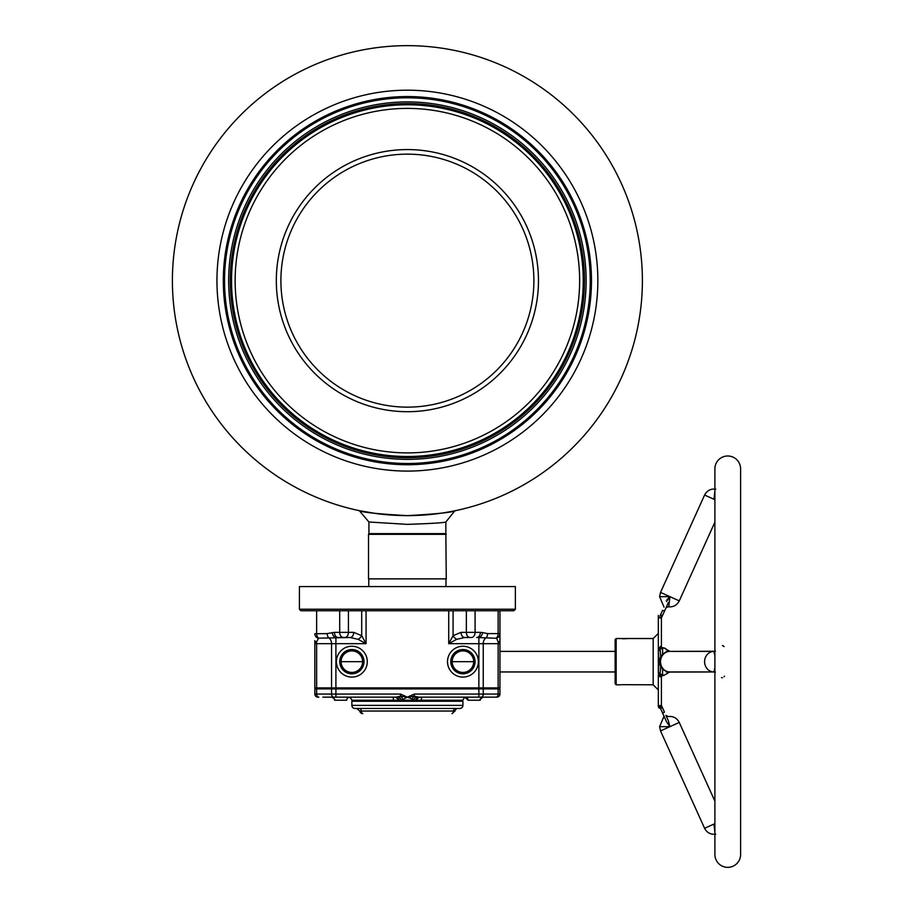 <?xml version="1.0" encoding="UTF-8"?>
<svg xmlns="http://www.w3.org/2000/svg" width="913" height="913" viewBox="0 0 913 913"><rect width="100%" height="100%" fill="white"/><g stroke="black" fill="none" stroke-linecap="round" stroke-linejoin="round"><path stroke-width="1.37" d="M407.392 471.085A190.44 190.44 0 0 1 216.952 280.645A190.44 190.44 0 0 1 407.392 90.193A190.44 190.44 0 0 1 597.844 280.645A190.44 190.44 0 0 1 407.392 471.085A190.44 190.44 0 0 1 216.952 280.645A190.44 190.44 0 0 1 407.392 90.193A190.44 190.44 0 0 1 597.844 280.645A190.44 190.44 0 0 1 407.392 471.085M172.397 280.645A234.995 234.995 0 0 1 407.392 45.65A234.995 234.995 0 0 1 642.387 280.645A234.995 234.995 0 0 1 407.392 515.628A234.995 234.995 0 0 1 172.397 280.645M407.324 515.628L400.042 515.514M397.612 515.434L376.03 513.528L359.311 510.664L368.932 522.008L407.392 524.359C430.742 523.583 443.558 522.795 445.852 522.008C443.615 522.784 430.799 523.571 407.392 524.359M299.407 609.222L515.377 609.222L515.377 586.591L299.407 586.591L299.407 609.222L300.948 610.763L475.08 610.763L466.36 610.763L466.36 632.355L475.08 632.355L475.08 610.763L513.836 610.763L515.377 609.222M368.772 578.876L368.772 586.591M446.012 578.876L446.012 586.591M446.263 534.345L368.521 534.345L368.521 578.876L446.263 578.876L445.852 533.626L368.932 533.626L368.521 534.345M407.392 515.628C378.404 514.019 362.381 512.364 359.311 510.664C362.29 512.353 378.313 514.008 407.392 515.628C436.357 514.019 452.38 512.364 455.473 510.664C452.46 512.353 436.437 514.008 407.392 515.628A234.995 234.995 0 0 0 642.387 280.645A234.995 234.995 0 0 0 407.392 45.65M454.834 510.801L445.852 522.008L445.852 533.626M583.247 280.645A175.855 175.855 0 0 0 407.392 104.778A175.855 175.855 0 0 0 231.537 280.645A175.855 175.855 0 0 0 407.392 456.5A175.855 175.855 0 0 0 583.247 280.645M280.896 280.645A126.496 126.496 0 0 0 407.392 407.141A126.496 126.496 0 0 0 533.888 280.645A126.496 126.496 0 0 0 407.392 154.149A126.496 126.496 0 0 0 280.896 280.645M584.491 280.645A177.088 177.088 0 0 0 407.392 103.546A177.088 177.088 0 0 0 230.304 280.645A177.088 177.088 0 0 0 407.392 457.733A177.088 177.088 0 0 0 584.491 280.645M228.661 280.645A178.743 178.743 0 0 0 407.392 459.376A178.743 178.743 0 0 0 586.135 280.645A178.743 178.743 0 0 0 407.392 101.902A178.743 178.743 0 0 0 228.661 280.645M224.541 280.645A182.851 182.851 0 0 0 407.392 463.496A182.851 182.851 0 0 0 590.243 280.645A182.851 182.851 0 0 0 407.392 97.794A182.851 182.851 0 0 0 224.541 280.645M223.308 280.645A184.084 184.084 0 0 0 407.392 464.728A184.084 184.084 0 0 0 591.476 280.645A184.084 184.084 0 0 0 407.392 96.561A184.084 184.084 0 0 0 223.308 280.645M351.859 673.497A11.823 11.823 0 0 1 340.035 661.663A11.823 11.823 0 0 1 351.859 649.839A11.823 11.823 0 0 1 363.682 661.663A11.823 11.823 0 0 1 351.859 673.497A11.823 11.823 0 0 0 363.682 661.663A11.823 11.823 0 0 0 351.859 649.839M362.621 661.663A10.762 10.762 0 0 0 351.859 650.912A10.762 10.762 0 0 0 341.097 661.663A10.762 10.762 0 0 0 351.859 672.425A10.762 10.762 0 0 0 362.621 661.663L341.097 661.663M462.925 673.497A11.823 11.823 0 0 1 451.102 661.663A11.823 11.823 0 0 1 462.925 649.839A11.823 11.823 0 0 1 474.749 661.663A11.823 11.823 0 0 1 462.925 673.497A11.823 11.823 0 0 0 474.749 661.663A11.823 11.823 0 0 0 462.925 649.839M473.687 661.663A10.762 10.762 0 0 0 462.925 650.912A10.762 10.762 0 0 0 452.175 661.663A10.762 10.762 0 0 0 462.925 672.425A10.762 10.762 0 0 0 473.687 661.663L452.175 661.663M351.859 677.092A15.43 15.43 0 0 1 336.429 661.663A15.43 15.43 0 0 1 351.859 646.244A15.43 15.43 0 0 1 367.288 661.663A15.43 15.43 0 0 1 351.859 677.092M351.859 649.531A12.131 12.131 0 0 1 363.99 661.663A12.131 12.131 0 0 1 351.859 673.805A12.131 12.131 0 0 1 339.727 661.663A12.131 12.131 0 0 1 351.859 649.531M462.925 677.092A15.43 15.43 0 0 1 447.507 661.663A15.43 15.43 0 0 1 462.925 646.244A15.43 15.43 0 0 1 478.355 661.663A15.43 15.43 0 0 1 462.925 677.092M462.925 649.531A12.131 12.131 0 0 1 475.068 661.663A12.131 12.131 0 0 1 462.925 673.805A12.131 12.131 0 0 1 450.794 661.663A12.131 12.131 0 0 1 462.925 649.531M358.067 639.305L366.067 643.676L316.64 643.676A6.174 4.36 90 0 0 316.48 641.999L318.626 638.176L350.078 637.502L358.067 639.305A5.147 2.967 -45 0 0 361.708 635.676L361.708 610.763M318.226 638.267A5.147 4.793 180 0 1 314.837 633.759L327.174 633.599L334.432 632.355A5.147 3.641 90 0 0 338.061 637.502L350.078 637.502A5.147 3.641 90 0 0 353.708 632.355L361.708 635.676L366.067 643.676L366.067 610.763M332.264 632.572A5.147 3.606 79 0 0 335.904 637.616L335.904 687.888L314.837 687.888L314.837 640.595A5.147 1.906 0 0 0 316.48 641.999M314.837 640.595L314.837 687.888M344.794 637.502A5.147 3.641 -90 0 0 348.435 632.355L348.435 610.763L339.704 610.763L339.704 632.355L353.708 632.355M456.717 639.305L464.717 637.502L471.45 637.502A5.147 3.641 -90 0 0 475.08 632.355L480.364 632.355A5.147 3.641 90 0 1 476.723 637.502L496.558 638.267A5.147 4.793 0 0 0 499.947 633.759L499.947 687.888L478.88 687.888L478.88 643.676L448.717 643.676L456.717 639.305A5.147 2.967 -135 0 1 453.076 635.676L448.717 643.676L448.717 610.763M499.947 640.595A5.147 1.906 180 0 1 498.304 641.999L499.947 643.676L478.88 643.676L478.88 637.616A5.147 3.606 -79 0 0 482.521 632.572L487.61 633.599A5.147 3.641 90 0 1 485.625 638.176A6.174 4.36 -90 0 0 483.251 643.676L483.251 687.888M496.158 638.176A5.147 3.641 -90 0 0 498.144 633.599L499.947 633.759L499.947 610.763L499.947 643.676M496.558 638.267L498.304 641.999A6.174 4.36 -90 0 0 498.144 643.676L498.144 687.888M335.904 687.888L478.88 687.888M453.076 610.763L453.076 635.676L461.076 632.355A5.147 3.641 90 0 0 464.717 637.502L471.45 637.502M316.64 687.888L316.64 643.676L314.837 643.676M359.768 711.033A3.081 3.081 0 0 0 362.815 713.601L362.849 713.601A3.081 1.586 90 0 1 361.286 711.033L359.768 711.033L356.732 708.465M458.064 708.465A3.081 3.081 0 0 0 455.016 711.033L453.499 711.033A3.081 1.586 90 0 1 455.062 708.465M354.94 708.465A3.081 3.081 0 0 1 351.859 705.372L351.859 701.264L462.925 701.264L462.925 705.372A3.081 3.081 0 0 1 459.844 708.465L354.94 708.465M349.371 697.178L349.793 697.144A3.081 3.081 0 0 0 346.712 700.237L334.569 700.237A3.081 2.99 90 0 0 331.579 697.144C334.204 698.468 335.128 699.278 334.375 699.552L335.744 700.237M399.209 700.237A4.109 3.641 90 0 0 395.683 697.144L398.388 696.71A4.109 2.568 61.3 0 1 401.161 700.237L413.635 700.237A4.109 2.568 118.7 0 1 416.396 696.71L414.297 696.163L414.297 694.063L407.392 697.144L414.297 696.163A4.109 1.849 -57 0 0 412.174 698.959L407.392 697.144L401.161 700.237L351.859 700.237A4.109 4.109 0 0 0 348.914 697.281M416.396 696.71L419.101 697.144A4.109 3.641 -90 0 0 415.586 700.237L413.635 700.237L412.174 698.959M465.881 697.281A4.109 4.109 0 0 0 462.925 700.237L416.625 700.237A4.109 4.097 90 0 1 420.596 697.144L490.692 697.144M324.001 697.144L395.683 697.144M489.539 697.144L496.866 697.144A3.081 3.081 0 0 0 499.947 694.063L499.947 688.916L331.545 688.916L331.545 694.063L335.904 694.063L335.904 697.144L322.86 697.144M331.545 688.916L314.837 688.916L314.837 694.063L314.837 688.916M496.866 697.144L495.964 697.144A3.081 2.18 -90 0 0 498.144 694.063L499.947 694.063M419.101 697.144L495.964 697.144M480.398 699.461L480.238 700.237L480.398 699.461L480.238 700.237L468.072 700.237A3.081 3.081 -90 0 0 464.991 697.144L468.072 700.237M480.238 700.237L480.409 699.586C479.359 699.746 480.295 698.924 483.239 697.144A3.081 3.001 -90 0 0 480.238 700.237L479.04 700.237M485.271 697.144L484.221 697.144M490.053 697.144L490.989 697.144M398.388 696.71L400.499 696.163A4.109 1.849 -123 0 1 402.622 698.959M400.499 694.063L400.499 696.163L407.392 697.144L400.499 694.063L335.904 694.063L335.904 688.916M317.918 697.144A3.081 3.081 0 0 1 314.837 694.063L316.64 694.063L316.64 688.916M324.092 697.144L330.266 697.144M714.89 823.629L704.596 828.285L660.521 730.925L659.608 726.68L669.868 726.68C660.966 716.956 660.966 716.956 669.868 726.68L660.521 730.925M724.454 676.156L724.1 676.738M722.411 677.766L721.532 677.629M722.411 645.571L722.982 645.708M723.164 645.799L724.1 646.598M714.89 468.837L714.89 468.837A12.85 12.85 0 0 1 727.741 455.986A12.85 12.85 0 0 1 740.603 468.837L740.603 854.5A12.85 12.85 0 0 1 727.741 867.35A12.85 12.85 0 0 1 714.89 854.5L714.89 468.837M714.89 499.708L713.977 499.297L714.89 498.099L713.966 499.297L714.89 491.011M715.724 489.163C710.679 488.592 706.97 490.566 704.596 495.051L660.521 592.411L669.868 596.645C660.966 606.38 660.966 606.38 669.868 596.657L666.536 601.564M665.965 652.156L666.536 651.254L669.834 651.38A10.283 10.283 0 0 0 659.608 661.663L658.958 661.663L658.33 650.649L658.33 672.687L658.958 661.663M658.33 648.082L661.411 646.415L661.411 617.975L658.33 617.428L658.33 649.36L660.042 648.812L660.202 650.159L658.33 650.649L658.33 648.082L663.534 647.785L669.902 651.38L668.407 651.254L669.88 651.38A10.283 9.37 90 0 0 660.521 661.663A10.283 9.37 90 0 0 669.868 671.957A10.283 10.283 0 0 1 659.608 661.663M621.936 684.67L653.183 684.807L658.33 689.954M621.936 638.666L624.389 638.803M625.679 638.758L626.832 638.666M661.411 705.966L661.411 705.007A2.054 2.054 0 0 0 661.594 705.852L664.47 712.208L661.411 705.361L658.33 705.909L661.411 705.361L661.411 676.921L658.33 675.255L658.33 706.274A2.054 1.963 -24.4 0 1 660.042 707.404L666.536 721.772L669.777 726.531M714.89 801.158L679.261 722.445L669.914 726.68L668.407 720.916C665.109 713.624 665.109 713.624 668.407 720.916L666.079 715.758M714.32 825.9L714.046 824.462M714.89 832.325L713.943 824.051L714.89 824.485M714.868 825.215L713.966 824.04L714.89 828.296M714.89 495.04L713.977 499.297L704.596 495.051M669.32 599.533L669.902 596.657C668.476 609.77 668.476 609.77 669.914 596.657L679.261 600.891C676.887 605.376 673.178 607.339 668.133 606.78L665.897 607.967M714.89 522.179L679.261 600.891M668.738 598.141L669.731 596.862M660.624 617.964L661.411 617.975L668.407 602.42C665.109 609.713 665.109 609.713 668.407 602.42L667.802 603.767M715.438 672.082L713.955 671.957L714.89 667.688M714.89 655.648L713.955 651.38A10.283 9.37 90 0 0 704.596 661.663A10.283 9.37 90 0 0 713.943 671.957L666.536 672.082L665.965 671.181M658.33 633.382L653.183 638.529L653.183 684.807M658.832 676.031L658.33 672.687L660.202 673.178L660.042 674.524L660.727 666.33M616.161 661.663L616.161 684.807L615.134 683.78L615.134 639.557L616.161 638.529L616.161 661.663M653.183 638.529L616.161 638.529M669.914 726.68C668.476 713.567 668.476 713.567 669.914 726.68L669.868 726.691M658.33 675.255L660.042 674.524L661.115 675.552L663.534 675.552L669.868 671.957L713.966 671.957M658.33 617.428L658.969 617.724M659.711 617.884L660.556 617.964M661.366 646.415L660.544 646.45M661.834 648.31L661.411 646.415L661.411 648.812M665.714 648.561L663.534 647.785L662.598 648.812L660.019 648.367M661.594 674.524L662.233 675.3L661.411 676.921L661.411 676.031M713.943 651.38L669.891 651.38L715.438 651.254M661.411 617.371L662.21 615.236M661.594 617.485L661.411 618.215M661.126 616.035L660.042 615.933L662.598 610.283L660.019 616.229L662.233 615.214M714.89 498.852L713.989 499.285L714.89 499.285M659.802 676.681L660.544 676.887M661.377 705.361L660.556 705.372M658.672 705.715L658.33 705.909A2.054 1.837 51.7 0 1 660.019 707.107L660.807 707.141M664.47 712.208L662.598 713.053L660.042 707.404L661.708 707.689M660.042 707.404L660.829 709.15A2.054 2.054 0 0 0 658.958 707.952L658.33 706.616A2.054 1.986 155.6 0 1 660.202 707.769L660.829 709.15M660.019 707.107L662.233 708.123L661.834 706.708M661.411 647.888L661.411 647.306M658.33 672.687L658.33 673.977L662.598 674.524L663.534 675.552L669.891 671.957M658.33 617.051L658.33 615.385L658.33 617.051M579.641 280.645A172.249 172.249 0 0 0 407.392 108.396A172.249 172.249 0 0 0 235.143 280.645A172.249 172.249 0 0 0 407.392 452.894A172.249 172.249 0 0 0 579.641 280.645M538.465 280.645A131.073 131.073 0 0 0 407.392 149.572A131.073 131.073 0 0 0 276.319 280.645A131.073 131.073 0 0 0 407.392 411.706A131.073 131.073 0 0 0 538.465 280.645M351.859 672.961A11.287 11.287 0 0 1 340.572 661.663A11.287 11.287 0 0 1 351.859 650.376A11.287 11.287 0 0 1 363.146 661.663A11.287 11.287 0 0 1 351.859 672.961M462.925 672.961A11.287 11.287 0 0 1 451.638 661.663A11.287 11.287 0 0 1 462.925 650.376A11.287 11.287 0 0 1 474.212 661.663A11.287 11.287 0 0 1 462.925 672.961M327.174 633.599A5.147 3.641 90 0 0 329.159 638.176A6.174 4.36 -90 0 1 331.545 643.676L331.545 687.888M318.626 638.176A5.147 3.641 -90 0 1 316.64 633.599L316.64 610.763M343.345 637.502A5.147 3.641 -90 0 1 339.704 632.355L334.432 632.355M487.61 633.599L498.144 633.599L498.144 610.763M315.419 643.676L315.419 641.474M480.364 632.355L482.521 632.572M461.076 632.355L466.36 632.355A5.147 3.641 -90 0 0 469.99 637.502M499.377 643.676L499.377 642.786M351.859 705.372L462.925 705.372M359.722 708.465A3.081 1.586 90 0 1 361.286 711.033L453.499 711.033A3.081 1.586 90 0 1 451.935 713.601M393.549 700.237A4.109 1.027 90 0 0 392.556 697.144M498.144 688.916L498.144 694.063L483.251 694.063L483.251 688.916M478.88 688.916L478.88 694.063L483.251 694.063A3.081 2.18 -90 0 1 481.06 697.144M333.724 697.144A3.081 2.18 -90 0 1 331.545 694.063L316.64 694.063A3.081 2.18 -90 0 0 318.831 697.144M478.88 697.144L478.88 694.063L414.297 694.063M421.235 700.237A4.109 1.027 90 0 1 422.228 697.144M398.159 700.237A4.109 4.097 90 0 0 394.188 697.144M714.89 824.051L713.977 824.04M669.902 596.657L659.608 596.657L664.025 607.111M660.727 657.006L660.202 650.159M662.598 648.812L662.598 654.427M662.598 668.909L662.598 674.524M662.598 610.283L664.47 611.128M368.932 522.008L368.932 533.626M455.016 711.033L451.981 713.601M615.134 671.957L499.947 671.957M615.134 651.38L499.947 651.38M664.025 716.226L659.608 726.68M740.603 700.088L740.603 633.2M620.92 684.807L616.161 684.807M679.261 722.445C676.887 717.96 673.178 715.986 668.133 716.557L665.897 715.37M715.724 834.174C710.679 834.733 706.97 832.77 704.596 828.285M661.605 675.552L663.534 675.552M660.521 592.411L659.608 596.645"/></g></svg>
